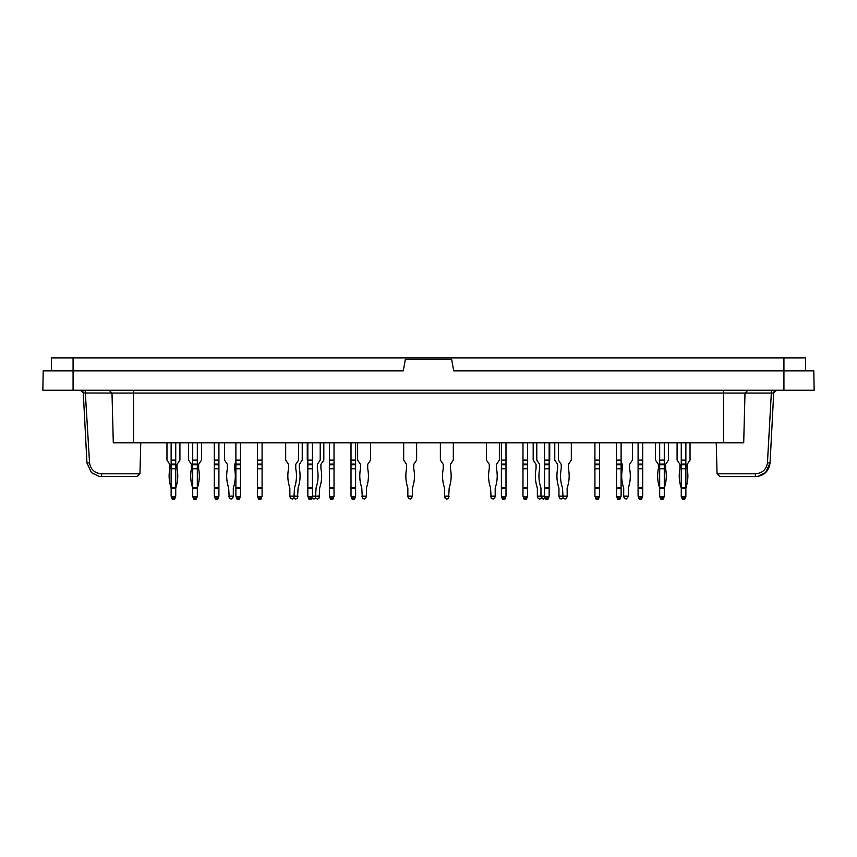 <?xml version="1.0" encoding="UTF-8"?>
<svg xmlns="http://www.w3.org/2000/svg" width="857" height="857" viewBox="0 0 857 857"><rect width="100%" height="100%" fill="white"/><g stroke="black" fill="none" stroke-linecap="round" stroke-linejoin="round"><path stroke-width="1.29" d="M805.516 370.835L805.516 357.883L51.484 357.883L51.484 370.835M85.175 390.256L89.556 462.887C90.756 469.722 94.838 473.353 101.812 473.792L101.319 476.599L99.176 476.428L91.42 472.646L86.953 462.962L83.29 392.988L80.408 390.256A2.882 2.882 0 0 1 83.29 392.988L86.953 462.962L89.556 462.887M133.51 442.78L113.295 442.78L111.999 393.063L133.51 393.063L133.51 442.78L723.49 442.78L723.49 393.063L133.51 393.063L133.51 390.256M723.49 390.256L723.49 393.063L745.001 393.063L743.705 442.78L723.49 442.78M716.238 442.78L717.052 473.792L755.188 473.792C762.152 473.364 766.233 469.722 767.443 462.887L771.332 393.063L773.71 392.988L770.047 462.962L765.569 472.657L757.706 476.449L755.681 476.599L757.824 476.428M43.193 370.835L403.315 370.835L405.35 359.319L451.65 359.319L453.685 370.835L813.807 370.835L814.15 390.256L42.85 390.256L43.193 370.835L42.85 390.256M91.431 472.668L99.305 476.449L137.077 476.599L139.948 473.792L140.762 442.78M109.118 390.256L111.999 393.063L83.29 392.988M755.188 473.792L755.681 476.599C764.048 475.86 768.836 471.307 770.047 462.962L773.71 392.988L776.592 390.256A2.882 2.882 0 0 0 773.71 392.988L770.047 462.962L773.71 392.988L776.592 390.256M771.825 390.256L771.332 393.063L745.001 393.063L747.882 390.256M717.052 473.792L719.923 476.599L755.681 476.599M632.477 442.78L632.477 460.102L629.788 464.098A1.082 1.082 0 0 0 629.595 464.698L629.595 468.575A1.082 1.082 0 0 0 629.616 468.79A36.915 36.915 0 0 1 628.481 487.429A3.599 3.599 0 0 0 628.299 488.554L628.299 496.546L626.21 499.117L624.239 498.035L623.703 496.546L623.703 488.554A3.599 3.599 0 0 0 623.521 487.429A36.915 36.915 0 0 1 622.386 468.79A1.082 1.082 0 0 0 622.407 468.575L622.407 464.698A1.082 1.082 0 0 0 622.225 464.098L621.111 462.448M623.703 496.149L628.299 496.149M563.049 497.928L561.035 499.117L559.482 498.035L558.946 496.149L567.152 496.149L566.606 498.035L565.052 499.117L563.081 498.035L562.546 488.554A3.599 3.599 0 0 0 562.363 487.429A36.915 36.915 0 0 1 561.228 468.79A1.082 1.082 0 0 0 561.249 468.575L561.249 464.698A1.082 1.082 0 0 0 561.067 464.098L558.368 460.102L558.368 442.78M571.319 442.78L571.319 460.102L568.63 464.098A1.082 1.082 0 0 0 568.437 464.698L568.437 468.575A1.082 1.082 0 0 0 568.459 468.79A36.915 36.915 0 0 1 567.323 487.429A3.599 3.599 0 0 0 567.152 488.554L567.152 496.149M660.565 498.603L659.676 496.546L659.676 488.554A3.599 3.599 0 0 0 659.494 487.429A36.915 36.915 0 0 1 658.358 468.79A1.082 1.082 0 0 0 658.38 468.575L658.38 464.698A1.082 1.082 0 0 0 658.197 464.098L655.498 460.102L655.498 442.78M668.449 442.78L668.449 460.102L665.76 464.098A1.082 1.082 0 0 0 665.578 464.698L665.578 468.575A1.082 1.082 0 0 0 665.6 468.79A36.915 36.915 0 0 1 664.454 487.429A3.599 3.599 0 0 0 664.282 488.554L659.676 488.554L659.676 487.429L664.282 487.429L664.282 468.575L659.676 468.575L659.676 487.429M663.393 498.603L664.282 496.546L664.282 487.429M682.151 498.603L681.261 496.546L681.261 488.554A3.599 3.599 0 0 0 681.079 487.429A36.915 36.915 0 0 1 679.944 468.79A1.082 1.082 0 0 0 679.965 468.575L679.965 464.698A1.082 1.082 0 0 0 679.783 464.098L677.084 460.102L677.084 442.78M690.035 442.78L690.035 460.102L687.346 464.098A1.082 1.082 0 0 0 687.164 464.698L687.164 468.575A1.082 1.082 0 0 0 687.175 468.79A36.915 36.915 0 0 1 686.039 487.429A3.599 3.599 0 0 0 685.868 488.554L681.261 488.554L681.261 487.429L685.868 487.429L685.868 468.575L681.261 468.575L681.261 487.429M684.979 498.603L685.868 496.546L685.868 487.429M490.59 496.149L495.196 496.149L494.66 498.035L493.107 499.117L491.136 498.035L490.59 488.554A3.599 3.599 0 0 0 490.418 487.429A36.915 36.915 0 0 1 489.272 468.79A1.082 1.082 0 0 0 489.293 468.575L489.293 464.698A1.082 1.082 0 0 0 489.111 464.098L486.422 460.102L486.422 442.78M499.374 442.78L499.374 460.102L496.674 464.098A1.082 1.082 0 0 0 496.492 464.698L496.492 468.575A1.082 1.082 0 0 0 496.514 468.79A36.915 36.915 0 0 1 495.378 487.429A3.599 3.599 0 0 0 495.196 488.554L495.196 496.149M681.261 464.098L685.868 464.098L685.868 460.102L681.261 460.102L681.261 468.575M681.261 460.102L681.261 442.78M685.868 460.102L685.868 442.78M685.868 464.098L685.868 468.575M681.401 496.546L685.718 496.546L684.786 499.117L682.343 499.117L681.261 496.149M536.782 442.78L536.782 460.102L539.482 464.098A1.082 1.082 0 0 1 539.664 464.698L539.664 468.575A1.082 1.082 0 0 1 539.642 468.79A36.915 36.915 0 0 0 540.778 487.429A3.599 3.599 0 0 1 540.96 488.554A3.599 3.599 0 0 0 540.778 487.429M545.127 497.735L543.049 499.117L540.96 496.546L541.495 498.035M549.733 442.78L549.733 460.102L549.155 460.948M539.482 464.098A1.082 1.082 0 0 1 539.664 464.698M540.96 496.546L540.96 488.554M541.463 497.928L539.449 499.117L537.896 498.035L537.36 496.149L544.559 496.149L544.559 487.429L549.155 487.429L549.155 468.575L544.559 468.575L544.559 487.429M545.02 498.035L543.467 499.117M558.946 496.149L558.946 488.554A3.599 3.599 0 0 0 558.764 487.429A36.915 36.915 0 0 1 557.628 468.79A1.082 1.082 0 0 0 557.65 468.575L557.65 464.698A1.082 1.082 0 0 0 557.468 464.098L554.768 460.102L554.768 442.78M533.183 442.78L533.183 460.102L535.882 464.098A1.082 1.082 0 0 1 536.064 464.698L536.064 468.575A1.082 1.082 0 0 1 536.043 468.79A36.915 36.915 0 0 0 537.178 487.429A3.599 3.599 0 0 1 537.36 488.554A3.599 3.599 0 0 0 537.178 487.429M406.368 464.098A1.082 1.082 0 0 1 406.55 464.698A1.082 1.082 0 0 0 406.368 464.098A1.082 1.082 0 0 1 406.55 464.698A1.082 1.082 0 0 0 406.368 464.098A1.082 1.082 0 0 1 406.55 464.698A1.082 1.082 0 0 0 406.368 464.098L403.679 460.102L403.679 442.78M416.631 442.78L416.631 460.102L413.931 464.098A1.082 1.082 0 0 0 413.749 464.698L413.749 468.575A1.082 1.082 0 0 0 413.77 468.79A36.915 36.915 0 0 1 412.635 487.429A3.599 3.599 0 0 0 412.453 488.554L412.453 496.546L410.364 499.117L408.393 498.035L407.846 496.546L407.846 488.554A3.599 3.599 0 0 0 407.675 487.429A36.915 36.915 0 0 1 406.539 468.79A1.082 1.082 0 0 0 406.55 468.575A1.082 1.082 0 0 1 406.539 468.79A1.082 1.082 0 0 0 406.55 468.575L406.55 464.698M407.846 496.149L412.453 496.149M440.369 442.78L440.369 460.102L443.069 464.098A1.082 1.082 0 0 1 443.251 464.698A1.082 1.082 0 0 0 443.069 464.098A1.082 1.082 0 0 1 443.251 464.698L443.251 468.575A1.082 1.082 0 0 1 443.23 468.79A1.082 1.082 0 0 0 443.251 468.575M444.365 487.429A3.599 3.599 0 0 1 444.547 488.554A3.599 3.599 0 0 0 444.365 487.429A3.599 3.599 0 0 1 444.547 488.554A3.599 3.599 0 0 0 444.365 487.429A36.915 36.915 0 0 1 443.23 468.79M449.154 488.554A3.599 3.599 0 0 1 449.325 487.429A3.599 3.599 0 0 0 449.154 488.554A3.599 3.599 0 0 1 449.325 487.429A3.599 3.599 0 0 0 449.154 488.554L448.607 498.035L446.636 499.117L444.547 496.546L445.083 498.035M450.461 468.79A1.082 1.082 0 0 1 450.45 468.575A1.082 1.082 0 0 0 450.461 468.79A1.082 1.082 0 0 1 450.45 468.575A1.082 1.082 0 0 0 450.461 468.79A36.915 36.915 0 0 1 449.325 487.429M450.45 468.575L450.45 464.698A1.082 1.082 0 0 1 450.632 464.098A1.082 1.082 0 0 0 450.45 464.698A1.082 1.082 0 0 1 450.632 464.098L453.321 460.102L453.321 442.78M448.607 498.035L447.054 499.117M535.882 464.098A1.082 1.082 0 0 1 536.064 464.698M537.36 496.149L537.36 488.554M541.42 498.035L539.867 499.117M537.36 496.546L537.896 498.035M617.19 498.035L617.586 499.117L620.029 499.117L620.425 498.035L617.19 498.035L616.504 496.149L616.504 487.429L621.111 487.429L621.111 468.575L616.504 468.575L616.504 487.429M616.504 464.098L621.111 464.098L621.111 460.102L616.504 460.102L616.504 468.575M616.504 460.102L616.504 442.78M621.111 460.102L621.111 442.78M621.111 464.098L621.111 468.575M621.111 487.429L621.111 488.554L616.504 488.554M620.425 498.035L621.111 496.149L621.111 488.554M620.961 496.546L616.644 496.546M595.604 498.035L596.001 499.117L598.443 499.117L598.839 498.035L595.604 498.035L594.919 496.149L594.919 487.429L599.525 487.429L599.525 468.575L594.919 468.575L594.919 487.429M594.919 464.098L599.525 464.098L599.525 460.102L594.919 460.102L594.919 468.575M594.919 460.102L594.919 442.78M599.525 460.102L599.525 442.78M599.525 464.098L599.525 468.575M599.525 487.429L599.525 488.554L594.919 488.554M598.839 498.035L599.525 496.149L599.525 488.554M599.375 496.546L595.069 496.546M659.676 464.098L664.282 464.098L664.282 460.102L659.676 460.102L659.676 468.575M659.676 460.102L659.676 442.78M664.282 460.102L664.282 442.78M664.282 464.098L664.282 468.575M659.815 496.546L664.132 496.546L663.2 499.117L660.758 499.117L659.676 496.149M638.776 498.035L639.172 499.117L641.614 499.117L642.011 498.035L638.776 498.035L638.09 496.149L638.09 487.429L642.696 487.429L642.696 468.575L638.09 468.575L638.09 487.429M638.09 464.098L642.696 464.098L642.696 460.102L638.09 460.102L638.09 468.575M638.09 460.102L638.09 442.78M642.696 460.102L642.696 442.78M642.696 464.098L642.696 468.575M642.696 487.429L642.696 488.554L638.09 488.554M642.011 498.035L642.696 496.149L642.696 488.554M642.546 496.546L638.229 496.546M502.063 498.035L502.459 499.117L504.912 499.117L505.309 498.035L502.063 498.035L501.388 496.149L501.388 487.429L505.994 487.429L505.994 468.575L501.388 468.575L501.388 487.429M501.388 464.098L505.994 464.098L505.994 460.102L501.388 460.102L501.388 468.575M501.388 460.102L501.388 442.78M505.994 460.102L505.994 442.78M505.994 464.098L505.994 468.575M505.994 487.429L505.994 488.554L501.388 488.554M505.309 498.035L505.994 496.149L505.994 488.554M505.844 496.546L501.527 496.546M443.069 464.098A1.082 1.082 0 0 1 443.251 464.698M444.547 496.546L444.547 488.554M444.547 496.149L449.154 496.149M450.45 464.698A1.082 1.082 0 0 1 450.632 464.098M544.559 464.098L549.155 464.098L549.155 460.102L544.559 460.102L544.559 468.575M544.559 460.102L544.559 442.78M549.155 460.102L549.155 442.78M549.155 464.098L549.155 468.575M549.155 487.429L549.155 488.554L544.559 488.554M548.48 498.035L545.234 498.035L545.63 499.117L548.084 499.117L549.155 496.149L549.155 488.554M545.234 498.035L544.559 496.149M549.016 496.546L544.698 496.546M523.648 498.035L524.045 499.117L526.498 499.117L526.894 498.035L523.648 498.035L522.974 496.149L522.974 487.429L527.58 487.429L527.58 468.575L522.974 468.575L522.974 487.429M522.974 464.098L527.58 464.098L527.58 460.102L522.974 460.102L522.974 468.575M522.974 460.102L522.974 442.78M527.58 460.102L527.58 442.78M527.58 464.098L527.58 468.575M527.58 487.429L527.58 488.554L522.974 488.554M526.894 498.035L527.58 496.149L527.58 488.554M527.43 496.546L523.113 496.546M319.64 488.554A3.599 3.599 0 0 1 319.822 487.429A3.599 3.599 0 0 0 319.64 488.554L319.104 498.035L317.551 499.117L315.58 498.035M320.957 468.79A1.082 1.082 0 0 1 320.936 468.575A1.082 1.082 0 0 0 320.957 468.79A36.915 36.915 0 0 1 319.822 487.429M320.936 468.575L320.936 464.698A1.082 1.082 0 0 1 321.118 464.098L323.817 460.102L323.817 442.78M311.766 498.035L308.52 498.035L308.916 499.117L311.37 499.117L312.441 496.149L319.64 496.149M320.936 464.698A1.082 1.082 0 0 1 321.118 464.098M319.104 498.035L317.551 499.117M302.232 442.78L302.232 460.102L299.532 464.098A1.082 1.082 0 0 0 299.35 464.698L299.35 468.575A1.082 1.082 0 0 0 299.372 468.79A36.915 36.915 0 0 1 298.236 487.429A3.599 3.599 0 0 0 298.054 488.554L297.518 498.035L295.547 499.117L293.951 497.928M298.632 442.78L298.632 460.102L295.933 464.098A1.082 1.082 0 0 0 295.751 464.698L295.751 468.575A1.082 1.082 0 0 0 295.772 468.79A36.915 36.915 0 0 1 294.637 487.429A3.599 3.599 0 0 0 294.454 488.554L293.919 498.035L292.366 499.117L290.394 498.035L289.848 496.149L298.054 496.149M407.675 487.429A3.599 3.599 0 0 1 407.846 488.554A3.599 3.599 0 0 0 407.675 487.429A3.599 3.599 0 0 1 407.846 488.554A3.599 3.599 0 0 0 407.675 487.429A3.599 3.599 0 0 1 407.846 488.554M413.749 464.698A1.082 1.082 0 0 1 413.931 464.098A1.082 1.082 0 0 0 413.749 464.698A1.082 1.082 0 0 1 413.931 464.098A1.082 1.082 0 0 0 413.749 464.698M411.917 498.035L410.364 499.117M407.846 496.546L408.393 498.035M193.607 498.603L192.718 496.546L192.718 488.554A3.599 3.599 0 0 0 192.546 487.429A36.915 36.915 0 0 1 191.4 468.79A1.082 1.082 0 0 0 191.422 468.575L191.422 464.698A1.082 1.082 0 0 0 191.24 464.098L188.551 460.102L188.551 442.78M201.502 442.78L201.502 460.102L198.803 464.098A1.082 1.082 0 0 0 198.62 464.698L198.62 468.575A1.082 1.082 0 0 0 198.642 468.79A36.915 36.915 0 0 1 197.506 487.429A3.599 3.599 0 0 0 197.324 488.554L192.718 488.554L192.718 487.429L197.324 487.429L197.324 468.575L192.718 468.575L192.718 487.429M196.435 498.603L197.324 496.546L197.324 487.429M214.989 498.035L215.386 499.117L217.828 499.117L218.224 498.035L214.989 498.035L214.304 496.149L214.304 487.429L218.91 487.429L218.91 468.575L214.304 468.575L214.304 487.429M214.304 464.098L218.91 464.098L218.91 460.102L214.304 460.102L214.304 468.575M214.304 460.102L214.304 442.78M218.91 460.102L218.91 442.78M218.91 464.098L218.91 468.575M218.91 487.429L218.91 488.554L214.304 488.554M218.224 498.035L218.91 496.149L218.91 488.554M218.771 496.546L214.454 496.546M236.575 498.035L236.971 499.117L239.414 499.117L239.81 498.035L236.575 498.035L235.889 496.149L235.889 487.429L240.496 487.429L240.496 468.575L235.889 468.575L235.889 487.429M235.889 464.098L240.496 464.098L240.496 460.102L235.889 460.102L235.889 468.575M235.889 460.102L235.889 442.78M240.496 460.102L240.496 442.78M240.496 464.098L240.496 468.575M240.496 487.429L240.496 488.554L235.889 488.554M239.81 498.035L240.496 496.149L240.496 488.554M240.356 496.546L236.039 496.546M171.818 498.035L172.214 499.117L174.657 499.117L175.053 498.035L171.818 498.035L171.132 496.149L171.132 487.429L175.739 487.429L175.739 468.575L171.132 468.575L171.132 487.429M171.132 464.098L175.739 464.098L175.739 460.102L171.132 460.102L171.132 468.575M171.132 460.102L171.132 442.78M175.739 460.102L175.739 442.78M175.739 464.098L175.739 468.575M175.739 487.429L175.739 488.554A3.599 3.599 0 0 1 175.921 487.429A36.915 36.915 0 0 0 177.056 468.79A1.082 1.082 0 0 1 177.035 468.575L177.035 464.698A1.082 1.082 0 0 1 177.217 464.098L179.916 460.102L179.916 442.78M175.053 498.035L175.739 496.149L175.739 488.554L171.132 488.554A3.599 3.599 0 0 0 170.961 487.429A36.915 36.915 0 0 1 169.825 468.79A1.082 1.082 0 0 0 169.836 468.575L169.836 464.698A1.082 1.082 0 0 0 169.654 464.098L166.965 460.102L166.965 442.78M175.599 496.546L171.282 496.546M192.718 464.098L197.324 464.098L197.324 460.102L192.718 460.102L192.718 468.575M192.718 460.102L192.718 442.78M197.324 460.102L197.324 442.78M197.324 464.098L197.324 468.575M192.868 496.546L197.185 496.546L196.242 499.117L193.8 499.117L192.718 496.149M330.106 498.035L330.502 499.117L332.955 499.117L333.352 498.035L330.106 498.035L329.42 496.149L329.42 487.429L334.026 487.429L334.026 468.575L329.42 468.575L329.42 487.429M329.42 464.098L334.026 464.098L334.026 460.102L329.42 460.102L329.42 468.575M329.42 460.102L329.42 442.78M334.026 460.102L334.026 442.78M334.026 464.098L334.026 468.575M334.026 487.429L334.026 488.554L329.42 488.554M333.352 498.035L334.026 496.149L334.026 488.554M333.887 496.546L329.57 496.546M351.691 498.035L352.088 499.117L354.541 499.117L354.937 498.035L351.691 498.035L351.006 496.149L351.006 487.429L355.612 487.429L355.612 468.575L351.006 468.575L351.006 487.429M351.006 464.098L355.612 464.098L355.612 460.102L351.006 460.102L351.006 468.575M351.006 460.102L351.006 442.78M355.612 460.102L355.612 442.78M355.612 464.098L355.612 468.575M355.612 487.429L355.612 488.554L351.006 488.554M354.937 498.035L355.612 496.149L355.612 488.554M355.473 496.546L351.156 496.546M258.161 498.035L258.557 499.117L260.999 499.117L261.396 498.035L258.161 498.035L257.475 496.149L257.475 487.429L262.081 487.429L262.081 468.575L257.475 468.575L257.475 487.429M257.475 464.098L262.081 464.098L262.081 460.102L257.475 460.102L257.475 468.575M257.475 460.102L257.475 442.78M262.081 460.102L262.081 442.78M262.081 464.098L262.081 468.575M262.081 487.429L262.081 488.554L257.475 488.554M261.396 498.035L262.081 496.149L262.081 488.554M261.931 496.546L257.625 496.546M308.52 498.035L307.845 496.149L307.845 487.429L312.441 487.429L312.441 468.575L307.845 468.575L307.845 487.429M307.845 464.098L312.441 464.098L312.441 460.102L307.845 460.102L307.845 468.575M307.845 460.102L307.845 442.78M312.441 460.102L312.441 442.78M312.441 464.098L312.441 468.575M312.441 487.429L312.441 488.554L307.845 488.554M312.441 496.149L312.441 488.554M312.302 496.546L307.984 496.546M289.848 496.149L289.848 488.554A3.599 3.599 0 0 0 289.677 487.429A36.915 36.915 0 0 1 288.541 468.79A1.082 1.082 0 0 0 288.563 468.575L288.563 464.698A1.082 1.082 0 0 0 288.37 464.098L285.681 460.102L285.681 442.78M316.04 488.554A3.599 3.599 0 0 1 316.222 487.429A3.599 3.599 0 0 0 316.04 488.554L315.505 498.035L313.951 499.117L311.98 498.035M317.358 468.79A1.082 1.082 0 0 1 317.336 468.575A1.082 1.082 0 0 0 317.358 468.79A36.915 36.915 0 0 1 316.222 487.429M317.336 468.575L317.336 464.698A1.082 1.082 0 0 1 317.518 464.098L320.218 460.102L320.218 442.78M174.849 498.603L175.739 496.149M172.021 498.603L171.132 496.149M228.701 496.149L233.297 496.149L232.761 498.035L231.208 499.117L229.237 498.035L228.701 488.554A3.599 3.599 0 0 0 228.519 487.429A36.915 36.915 0 0 1 227.384 468.79A1.082 1.082 0 0 0 227.405 468.575L227.405 464.698A1.082 1.082 0 0 0 227.212 464.098L224.523 460.102L224.523 442.78M235.889 462.448L234.775 464.098A1.082 1.082 0 0 0 234.593 464.698L234.593 468.575A1.082 1.082 0 0 0 234.614 468.79A36.915 36.915 0 0 1 233.479 487.429A3.599 3.599 0 0 0 233.297 488.554L233.297 496.149M412.453 488.554A3.599 3.599 0 0 1 412.635 487.429A3.599 3.599 0 0 0 412.453 488.554M307.845 460.948L307.267 460.102L307.267 442.78M317.336 464.698A1.082 1.082 0 0 1 317.518 464.098M315.505 498.035L313.951 499.117M361.804 496.149L366.41 496.149L365.864 498.035L364.311 499.117L362.34 498.035L361.804 488.554A3.599 3.599 0 0 0 361.622 487.429A36.915 36.915 0 0 1 360.486 468.79A1.082 1.082 0 0 0 360.508 468.575L360.508 464.698A1.082 1.082 0 0 0 360.326 464.098L357.626 460.102L357.626 442.78M370.578 442.78L370.578 460.102L367.889 464.098A1.082 1.082 0 0 0 367.707 464.698L367.707 468.575A1.082 1.082 0 0 0 367.728 468.79A36.915 36.915 0 0 1 366.582 487.429A3.599 3.599 0 0 0 366.41 488.554L366.41 496.149M73.07 390.256L73.07 357.883M783.93 390.256L783.93 357.883M101.812 473.792L139.948 473.792M767.443 462.887L770.047 462.962M685.182 498.035L681.947 498.035M681.261 468.79L685.868 468.79M681.261 464.698L685.868 464.698M616.504 468.79L621.111 468.79M616.504 464.698L621.111 464.698M594.919 468.79L599.525 468.79M594.919 464.698L599.525 464.698M663.597 498.035L660.361 498.035M659.676 468.79L664.282 468.79M659.676 464.698L664.282 464.698M638.09 468.79L642.696 468.79M638.09 464.698L642.696 464.698M501.388 468.79L505.994 468.79M501.388 464.698L505.994 464.698M544.559 468.79L549.155 468.79M544.559 464.698L549.155 464.698M522.974 468.79L527.58 468.79M522.974 464.698L527.58 464.698M214.304 468.79L218.91 468.79M214.304 464.698L218.91 464.698M235.889 468.79L240.496 468.79M235.889 464.698L240.496 464.698M171.132 468.79L175.739 468.79M171.132 464.698L175.739 464.698M196.639 498.035L193.403 498.035M192.718 468.79L197.324 468.79M192.718 464.698L197.324 464.698M329.42 468.79L334.026 468.79M329.42 464.698L334.026 464.698M351.006 468.79L355.612 468.79M351.006 464.698L355.612 464.698M257.475 468.79L262.081 468.79M257.475 464.698L262.081 464.698M307.845 468.79L312.441 468.79M307.845 464.698L312.441 464.698M91.42 472.657L99.187 476.428M757.695 476.449L765.569 472.668"/></g></svg>
